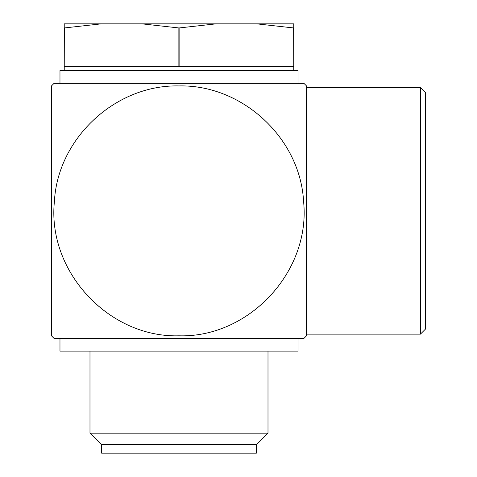 <?xml version="1.0" encoding="UTF-8"?>
<svg xmlns="http://www.w3.org/2000/svg" width="477" height="477" viewBox="0 0 477 477"><rect width="100%" height="100%" fill="white"/><g stroke="black" fill="none" stroke-linecap="round" stroke-linejoin="round"><path stroke-width="0.72" d="M101.637 444.647L101.637 453.15L256.352 453.15L256.352 444.647M89.986 351.138L89.986 433.176L267.996 433.176L267.996 351.138M293.754 70.608L293.629 27.952L256.721 23.85L293.754 23.85L293.754 66.357M64.228 66.357L64.228 23.85L101.267 23.85L64.353 27.952L64.228 70.608M267.996 433.176L256.525 444.647L101.464 444.647L89.986 433.176M293.629 66.357L179.119 66.357L179.119 27.952L216.027 23.85L256.721 23.85M101.267 23.85L141.961 23.85L178.869 27.952L178.869 66.357L64.353 66.357M141.961 23.85L216.027 23.85M54.873 83.356L59.977 83.356L59.977 70.608L298.006 70.608L298.006 83.356L303.116 83.356M298.006 338.384L298.006 351.138L59.977 351.138L59.977 338.384M306.508 335.808A178.523 178.523 0 0 1 303.932 338.384L54.056 338.384A178.523 178.523 0 0 1 51.48 335.808L51.48 85.932A178.523 178.523 0 0 1 54.056 83.356L303.932 83.356A178.523 178.523 0 0 1 306.508 85.932L306.508 335.808M303.116 338.384L298.006 338.39M59.977 338.39L54.873 338.384M420.422 87.607L425.52 92.711L425.52 329.035L420.422 334.138L420.422 87.607L306.508 87.607M59.553 83.356L64.669 83.356M77.167 83.356L280.816 83.356M280.816 338.384L77.167 338.384M64.669 338.384L59.553 338.384M178.994 85.932C242.346 84.471 300.319 138.247 303.587 201.562C310.831 271.419 249.167 337.829 178.994 335.808C108.816 337.829 47.151 271.419 54.402 201.562C57.663 138.247 115.643 84.471 178.994 85.932M293.319 83.356L298.429 83.356M298.429 338.384L293.319 338.384M420.422 334.138L306.508 334.138"/></g></svg>

